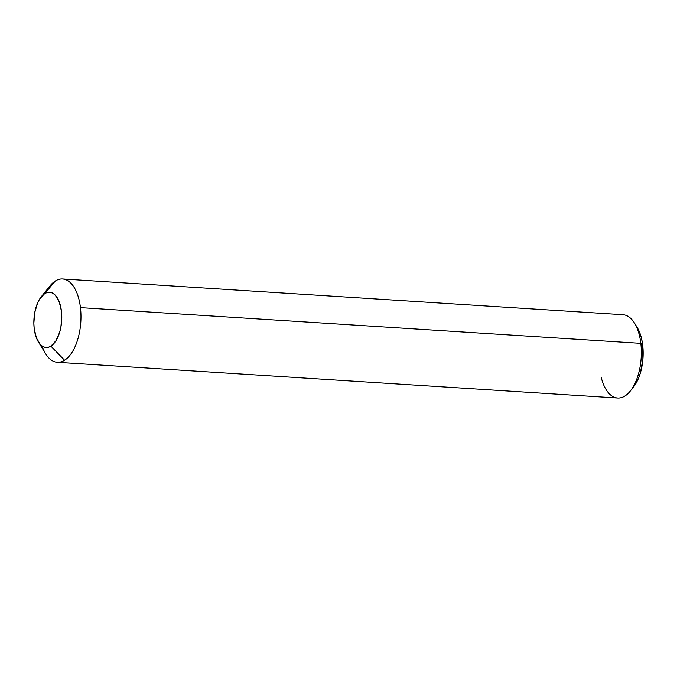 <?xml version="1.0" encoding="UTF-8"?>
<svg xmlns="http://www.w3.org/2000/svg" width="677" height="677" viewBox="0 0 677 677"><rect width="100%" height="100%" fill="white"/><g stroke="black" fill="none" stroke-linecap="round" stroke-linejoin="round"><path stroke-width="1.02" d="M57.274 362.288L617.661 398.025A41.746 20.919 -86.4 0 0 640.831 343.349L642.701 345.194A36.736 18.406 -86.4 0 0 637.184 327.431L634.561 323.174A41.746 20.919 93.6 0 1 640.831 343.349A41.746 20.919 -86.4 0 0 622.967 314.712L62.589 278.975A41.746 20.919 93.6 0 1 80.453 307.62A41.746 20.919 -86.4 0 0 55.277 281.04L44.724 293.573A27.715 13.887 93.6 0 1 61.446 311.217A27.715 13.887 93.6 0 1 50.902 346.15L64.577 360.232A41.746 20.919 -86.4 0 0 80.453 307.62L640.831 343.349L80.453 307.62A41.746 20.919 93.6 0 1 64.577 360.232A41.746 20.919 93.6 0 1 57.274 362.288A41.746 20.919 93.6 0 1 42.126 346.091M46.112 291.922A41.746 20.919 93.6 0 1 55.277 281.04A41.746 20.919 93.6 0 1 62.589 278.975M637.159 327.397L639.757 332.729L641.551 338.61L642.701 345.194L642.888 359.394L640.307 373.179L638.072 379.255L633.3 387.295M38.352 341.902L45.681 353.826A41.746 20.919 -86.4 0 0 64.577 360.232L50.902 346.15A27.715 13.887 93.6 0 1 38.352 341.902A27.715 13.887 93.6 0 1 41.229 296.797A27.715 13.887 93.6 0 1 44.724 293.573L55.277 281.04A41.746 20.919 -86.4 0 0 50.013 285.897L41.229 296.797M44.724 293.573L47.449 292.388L50.174 292.261L52.814 293.2L55.269 295.164L59.221 301.815L61.446 311.217L61.785 316.514L60.862 327.287L59.635 332.339L55.886 340.844L50.902 346.15L48.185 347.335L45.452 347.462L42.812 346.522L40.366 344.559L36.406 337.908L34.188 328.506L33.85 323.208L34.772 312.435L37.675 302.805L39.748 298.879L44.724 293.573M630.236 391.103L633.367 387.21A36.736 18.406 -86.4 0 0 642.701 345.194L640.831 343.349A41.746 20.919 93.6 0 1 630.236 391.103A41.746 20.919 93.6 0 1 601.337 377.842"/></g></svg>
